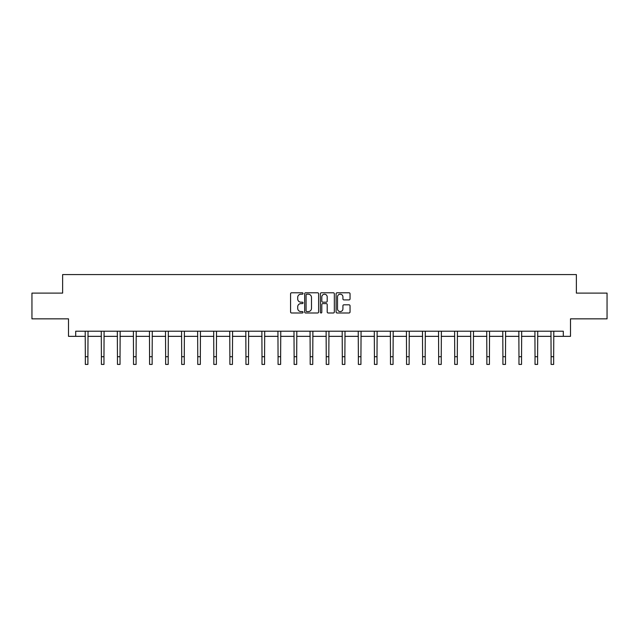 <?xml version="1.0" encoding="UTF-8"?>
<svg xmlns="http://www.w3.org/2000/svg" width="639" height="639" viewBox="0 0 639 639"><rect width="100%" height="100%" fill="white"/><g stroke="black" fill="none" stroke-linecap="round" stroke-linejoin="round"><path stroke-width="0.96" d="M303.03 293.493A0.711 0.711 0 0 0 302.319 292.782L291.584 292.782A1.014 1.014 0 0 0 290.569 293.796L290.569 311.984A1.014 1.014 0 0 0 291.584 312.99L302.319 312.99A0.711 0.711 0 0 0 303.03 312.287A0.711 0.711 0 0 0 302.319 311.576L300.929 311.576A3.235 3.235 0 0 1 297.694 308.341L297.694 306.832A3.235 3.235 0 0 1 300.929 303.597L302.319 303.597A0.711 0.711 0 0 0 303.03 302.886A0.711 0.711 0 0 0 302.319 302.183L300.929 302.183A3.235 3.235 0 0 1 297.694 298.948L297.694 297.431A3.235 3.235 0 0 1 300.929 294.196L302.319 294.196A0.711 0.711 0 0 0 303.03 293.493M349.03 299.907A1.014 1.014 0 0 0 350.044 298.9L350.044 293.796A1.014 1.014 0 0 0 349.03 292.782L337.112 292.782A1.014 1.014 0 0 0 336.098 293.796L336.098 311.984A1.014 1.014 0 0 0 337.112 312.99L349.03 312.99A1.014 1.014 0 0 0 350.044 311.984L350.044 305.817A1.014 1.014 0 0 0 349.03 304.811L343.934 304.811A1.014 1.014 0 0 0 342.919 305.817L342.919 308.877A2.7 2.7 0 0 1 340.22 311.576A2.7 2.7 0 0 1 337.512 308.877L337.512 296.903A2.7 2.7 0 0 1 340.22 294.196A2.7 2.7 0 0 1 342.919 296.903L342.919 298.9A1.014 1.014 0 0 0 343.934 299.907L349.03 299.907M75.706 336.346L75.706 331.202L563.294 331.202L563.294 336.346L570.499 336.346L570.499 318.845L607.05 318.845L607.05 293.109L576.37 293.109L576.37 274.578L62.63 274.578L62.63 293.109L31.95 293.109L31.95 318.845L68.501 318.845L68.501 336.346L85.33 336.346M318.613 293.796A1.014 1.014 0 0 0 317.607 292.782L305.682 292.782A1.014 1.014 0 0 0 304.667 293.796L304.667 311.984A1.014 1.014 0 0 0 305.682 312.99L317.607 312.99A1.014 1.014 0 0 0 318.613 311.984L318.613 293.796M321.393 292.782L333.318 292.782A1.014 1.014 0 0 1 334.333 293.796L334.333 311.984A1.014 1.014 0 0 1 333.318 312.99L328.214 312.99A1.014 1.014 0 0 1 327.208 311.984L327.208 304.603A1.014 1.014 0 0 0 326.194 303.597L322.807 303.597A1.014 1.014 0 0 0 321.8 304.603L321.8 312.287A0.711 0.711 0 0 1 321.09 312.99A0.711 0.711 0 0 1 320.387 312.287L320.387 293.796A1.014 1.014 0 0 1 321.393 292.782M87.902 336.346L101.393 336.346M103.965 336.346L117.456 336.346M120.028 336.346L133.511 336.346M136.091 336.346L149.574 336.346M152.146 336.346L165.637 336.346M168.209 336.346L181.7 336.346M184.272 336.346L197.755 336.346M200.334 336.346L213.817 336.346M216.389 336.346L229.88 336.346M232.452 336.346L245.943 336.346M248.515 336.346L261.998 336.346M264.578 336.346L278.061 336.346M280.633 336.346L294.124 336.346M296.696 336.346L310.187 336.346M312.759 336.346L326.241 336.346M328.813 336.346L342.304 336.346M344.876 336.346L358.367 336.346M360.939 336.346L374.422 336.346M377.002 336.346L390.485 336.346M393.057 336.346L406.548 336.346M409.12 336.346L422.611 336.346M425.183 336.346L438.666 336.346M441.245 336.346L454.728 336.346M457.3 336.346L470.791 336.346M473.363 336.346L486.854 336.346M489.426 336.346L502.909 336.346M505.489 336.346L518.972 336.346M521.544 336.346L535.035 336.346M537.607 336.346L551.098 336.346M553.67 336.346L563.294 336.346M306.792 294.196A0.711 0.711 0 0 0 306.081 294.906L306.081 310.873A0.711 0.711 0 0 0 306.792 311.576L308.254 311.576A3.235 3.235 0 0 0 311.489 308.341L311.489 297.431A3.235 3.235 0 0 0 308.254 294.196L306.792 294.196M327.208 296.951A2.7 2.7 0 0 0 324.5 294.252A2.7 2.7 0 0 0 321.8 296.951L321.8 301.169A1.014 1.014 0 0 0 322.807 302.183L326.194 302.183A1.014 1.014 0 0 0 327.208 301.169L327.208 296.951M85.203 331.202L85.33 356.706L87.902 356.706L88.038 331.202M85.33 356.706L85.33 364.422L87.902 364.422L87.902 356.706M101.266 331.202L101.393 356.706L103.965 356.706L104.093 331.202M101.393 356.706L101.393 364.422L103.965 364.422L103.965 356.706M117.32 331.202L117.456 356.706L120.028 356.706L120.156 331.202M117.456 356.706L117.456 364.422L120.028 364.422L120.028 356.706M133.383 331.202L133.511 356.706L136.091 356.706L136.219 331.202M133.511 356.706L133.511 364.422L136.091 364.422L136.091 356.706M149.446 331.202L149.574 356.706L152.146 356.706L152.282 331.202M149.574 356.706L149.574 364.422L152.146 364.422L152.146 356.706M165.501 331.202L165.637 356.706L168.209 356.706L168.337 331.202M165.637 356.706L165.637 364.422L168.209 364.422L168.209 356.706M181.564 331.202L181.7 356.706L184.272 356.706L184.399 331.202M181.7 356.706L181.7 364.422L184.272 364.422L184.272 356.706M197.627 331.202L197.755 356.706L200.334 356.706L200.462 331.202M197.755 356.706L197.755 364.422L200.334 364.422L200.334 356.706M213.69 331.202L213.817 356.706L216.389 356.706L216.525 331.202M213.817 356.706L213.817 364.422L216.389 364.422L216.389 356.706M229.744 331.202L229.88 356.706L232.452 356.706L232.58 331.202M229.88 356.706L229.88 364.422L232.452 364.422L232.452 356.706M245.807 331.202L245.943 356.706L248.515 356.706L248.643 331.202M245.943 356.706L245.943 364.422L248.515 364.422L248.515 356.706M261.87 331.202L261.998 356.706L264.578 356.706L264.706 331.202M261.998 356.706L261.998 364.422L264.578 364.422L264.578 356.706M277.933 331.202L278.061 356.706L280.633 356.706L280.769 331.202M278.061 356.706L278.061 364.422L280.633 364.422L280.633 356.706M293.988 331.202L294.124 356.706L296.696 356.706L296.823 331.202M294.124 356.706L294.124 364.422L296.696 364.422L296.696 356.706M310.051 331.202L310.187 356.706L312.759 356.706L312.886 331.202M310.187 356.706L310.187 364.422L312.759 364.422L312.759 356.706M326.114 331.202L326.241 356.706L328.813 356.706L328.949 331.202M326.241 356.706L326.241 364.422L328.813 364.422L328.813 356.706M342.177 331.202L342.304 356.706L344.876 356.706L345.012 331.202M342.304 356.706L342.304 364.422L344.876 364.422L344.876 356.706M358.231 331.202L358.367 356.706L360.939 356.706L361.067 331.202M358.367 356.706L358.367 364.422L360.939 364.422L360.939 356.706M374.294 331.202L374.422 356.706L377.002 356.706L377.13 331.202M374.422 356.706L374.422 364.422L377.002 364.422L377.002 356.706M390.357 331.202L390.485 356.706L393.057 356.706L393.193 331.202M390.485 356.706L390.485 364.422L393.057 364.422L393.057 356.706M406.42 331.202L406.548 356.706L409.12 356.706L409.256 331.202M406.548 356.706L406.548 364.422L409.12 364.422L409.12 356.706M422.475 331.202L422.611 356.706L425.183 356.706L425.31 331.202M422.611 356.706L422.611 364.422L425.183 364.422L425.183 356.706M438.538 331.202L438.666 356.706L441.245 356.706L441.373 331.202M438.666 356.706L438.666 364.422L441.245 364.422L441.245 356.706M454.601 331.202L454.728 356.706L457.3 356.706L457.436 331.202M454.728 356.706L454.728 364.422L457.3 364.422L457.3 356.706M470.663 331.202L470.791 356.706L473.363 356.706L473.499 331.202M470.791 356.706L470.791 364.422L473.363 364.422L473.363 356.706M486.718 331.202L486.854 356.706L489.426 356.706L489.554 331.202M486.854 356.706L486.854 364.422L489.426 364.422L489.426 356.706M502.781 331.202L502.909 356.706L505.489 356.706L505.617 331.202M502.909 356.706L502.909 364.422L505.489 364.422L505.489 356.706M518.844 331.202L518.972 356.706L521.544 356.706L521.68 331.202M518.972 356.706L518.972 364.422L521.544 364.422L521.544 356.706M534.907 331.202L535.035 356.706L537.607 356.706L537.734 331.202M535.035 356.706L535.035 364.422L537.607 364.422L537.607 356.706M550.962 331.202L551.098 356.706L553.67 356.706L553.797 331.202M551.098 356.706L551.098 364.422L553.67 364.422L553.67 356.706"/></g></svg>

